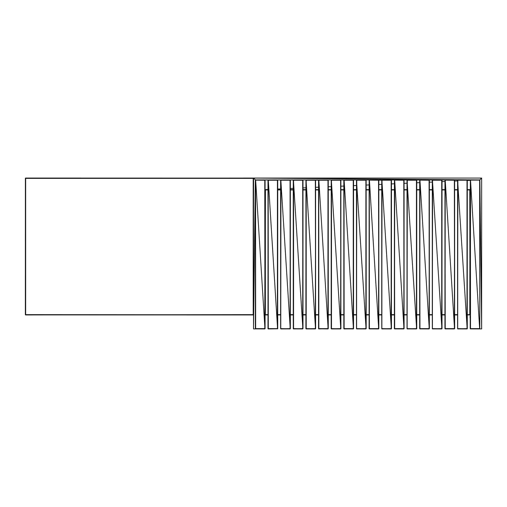 <?xml version="1.0" encoding="UTF-8"?>
<svg xmlns="http://www.w3.org/2000/svg" width="507" height="507" viewBox="0 0 507 507"><rect width="100%" height="100%" fill="white"/><g stroke="black" fill="none" stroke-linecap="round" stroke-linejoin="round"><path stroke-width="0.76" d="M255.351 328.568L255.503 180.131L264.774 180.226L265.079 328.568M255.351 180.226L255.351 328.194L255.382 180.055L255.655 328.625L264.774 328.625L265.079 180.226L265.079 328.194M255.351 328.625L265.047 328.789L265.047 180.055L265.047 328.568M255.382 328.789L265.079 328.707M255.484 328.891L264.946 328.891M255.503 180.131L264.927 180.131M255.515 328.891L264.774 328.929M479.774 179.953L481.65 178.071L253.5 178.071L253.5 328.929L255.351 179.922L479.799 179.922L253.5 178.071L255.655 180.055L264.946 180.226L264.946 328.707L264.774 179.922L277.583 180.226L277.583 328.891L277.722 180.226L277.684 328.568M255.655 180.055L264.946 328.707M255.56 180.074L255.655 328.625M255.655 179.953L264.869 180.074M255.382 328.568L255.484 180.226M268.019 328.789L267.988 180.226L268.292 328.625L277.418 328.625L277.418 179.922L290.226 180.226L290.359 328.568M268.121 180.226L267.988 328.568L268.121 180.226L277.583 180.226L277.722 328.707M268.121 328.891L277.722 328.625M268.292 328.929L277.684 328.789L268.159 328.891M265.161 314.936L267.988 314.936L268.121 317.826M268.019 328.568L267.988 180.226L277.563 180.131M267.988 328.568L268.159 317.946M268.14 180.131L268.019 318.111M268.292 180.055L277.583 328.707M277.722 328.194L277.722 328.568M267.988 328.707L267.988 318.098M268.197 180.074L268.292 328.625M268.292 179.953L277.513 180.074M280.625 317.838L280.625 180.226L280.764 328.891L280.929 180.226L290.055 180.226L290.226 328.707L290.359 180.226L290.359 328.194M280.663 328.568L280.663 180.226L280.663 328.789L290.055 328.625L290.296 180.074L290.327 328.568L290.055 179.922L302.863 180.226L302.996 328.568M280.764 180.226L280.625 328.707L280.625 318.098L280.663 328.789L290.055 328.929L290.327 328.568M280.663 328.789L290.359 328.707M280.764 328.891L290.226 328.891M280.783 180.131L280.764 328.707L290.188 328.789L280.929 328.625M280.929 180.055L290.207 180.131M280.625 328.707L280.625 318.282M280.834 180.074L290.226 328.707M280.796 328.891L290.188 328.891L280.929 328.929M280.929 179.953L290.15 180.074M280.625 328.568L280.625 318.098M290.359 314.936L293.268 314.936L290.359 314.936L293.268 314.936L293.572 328.625L293.572 180.226L302.692 180.226L302.863 328.707L302.996 180.226L302.996 328.194M293.268 317.838L293.268 180.226L293.3 328.789L293.268 318.098L293.3 328.789L302.692 328.625L302.844 179.985L302.964 328.568L302.692 179.922L315.335 179.922L315.639 328.625M293.268 328.568L293.572 328.929L302.996 328.625M293.3 328.789L302.692 328.929L302.964 328.568M293.401 328.891L302.996 328.707M293.3 328.568L293.42 180.131L302.863 328.707M293.401 180.226L302.844 180.131M293.42 180.131L293.401 328.707L302.831 328.789L293.572 328.625M293.433 328.891L302.692 328.929M293.572 179.953L302.787 180.074M302.996 314.936L305.905 314.936L302.996 314.936L305.905 314.936L306.209 328.625L306.209 180.226L315.335 180.226L315.639 328.568M305.905 317.838L305.936 180.226L305.905 328.707L305.905 318.098L305.936 328.789L315.335 328.625L315.601 180.226L315.601 328.789M305.905 328.568L306.209 328.929L315.335 328.929L315.639 328.194M305.936 328.789L315.639 328.707M306.038 328.891L315.5 328.891M305.936 328.568L306.057 180.131L315.5 328.707L315.481 179.985L315.601 328.568M306.038 180.226L315.601 180.055L315.5 328.707M306.057 180.131L306.038 328.707L315.468 328.789L306.209 328.625M306.076 328.891L315.335 328.929M315.481 180.131L328.137 180.226L328.137 328.707L328.276 180.226L328.276 317.851M306.209 179.953L315.424 180.074M315.639 314.936L318.542 314.936L315.639 314.936L318.542 314.936L318.542 328.194L318.542 180.226L318.573 328.789L318.675 180.226L318.846 328.625L327.972 328.625L327.972 179.922L340.609 179.922L340.913 328.568M318.542 314.936L318.542 180.226L328.137 180.226L328.137 328.707L328.238 180.226L328.276 328.568M318.542 318.282L318.573 328.789L327.972 328.929L328.238 318.111M318.573 328.789L327.972 328.929L328.276 328.194M318.675 328.891L328.276 328.707M318.713 328.891L328.276 328.625L318.846 328.929M318.694 180.131L328.124 180.131M318.846 180.055L328.137 328.707M318.751 180.074L318.846 328.625M318.846 179.953L328.067 180.074M318.542 328.194L318.542 317.952M328.238 328.568L328.276 180.226M318.573 328.568L318.675 180.226M328.276 314.936L331.179 314.936L328.276 314.936L331.179 314.936L331.483 328.625L331.483 180.226L340.609 180.226L340.913 328.194M331.179 317.851L331.217 180.226L331.179 328.707L331.179 318.098L331.217 328.789L340.609 328.625L340.881 180.226L340.881 328.568L340.609 179.922L353.417 180.226L353.417 328.707L353.55 180.226L353.55 317.851M331.179 328.568L331.483 328.929L340.609 328.929L340.881 328.568M331.217 328.789L340.913 328.707M331.318 328.891L340.78 328.891M331.217 328.568L331.337 180.131L340.78 328.707M331.318 180.226L340.761 180.131M331.337 180.131L331.318 328.707L340.742 328.789L331.483 328.625M331.35 328.891L340.609 328.929M331.483 179.953L340.704 180.074M340.913 314.936L343.822 314.936L340.913 314.936L343.822 314.936L343.822 328.194L343.822 180.226L343.854 328.789L343.955 180.226L344.126 328.625L353.246 328.625L353.246 179.922L365.889 179.922L366.193 328.707L366.155 180.055L366.155 328.568M343.822 314.936L343.822 180.226L353.417 180.226L353.417 328.707L353.518 180.226L353.55 328.568M343.822 318.282L343.854 328.789L353.246 328.929L353.518 318.111M343.854 328.789L353.246 328.929L353.55 328.194M343.955 328.891L353.55 328.707M344.126 328.929L353.518 328.789M343.987 328.891L353.417 328.891M343.974 180.131L353.398 180.131M344.126 180.055L353.417 328.707M344.031 180.074L344.126 328.625M344.126 179.953L353.341 180.074M343.822 328.194L343.822 317.952M353.518 328.568L353.55 180.226M343.854 328.568L343.955 180.226M353.55 314.936L356.459 314.936L353.55 314.936L356.459 314.936L356.491 328.789L365.889 328.625L365.889 179.922L378.526 179.922L378.799 328.789M356.459 317.851L356.459 180.226L356.491 328.789L356.763 180.226L366.054 180.226L366.193 328.707M356.459 328.568L356.763 328.929L366.193 328.625M356.491 328.789L366.155 328.789L356.63 328.891M356.491 328.568L356.491 180.055L366.054 328.707M356.592 180.226L366.035 180.131M356.611 180.131L356.592 328.707L366.022 328.789L356.763 328.625M356.592 328.891L365.889 328.929M366.193 328.194L366.193 328.568M356.763 179.953L365.978 180.074M369.134 328.789L369.248 180.131L378.526 180.226L378.83 328.568M369.096 328.568L369.134 180.226L369.4 328.625L378.526 328.625L378.83 180.226L378.83 328.194M369.235 328.891L378.697 328.891M378.526 328.929L369.267 328.891M369.248 180.131L391.334 180.226L391.334 328.891L391.467 180.226L391.436 328.568M369.4 180.055L378.697 328.707L378.678 180.131M369.305 180.074L369.4 328.625M369.4 179.953L378.621 180.074M378.697 328.707L378.799 180.226L378.799 328.568M369.134 328.568L369.235 180.226M378.83 314.936L381.733 314.936L378.83 314.936L381.733 314.936L381.771 328.789L391.163 328.625L391.163 179.922L403.8 179.922L404.104 328.568M381.733 317.851L381.733 180.226L381.771 328.789L382.037 180.226L391.334 180.226L391.467 328.707M381.733 328.568L382.037 328.929L391.467 328.625M381.771 328.789L391.436 328.789L381.904 328.891M381.771 328.568L381.891 180.131L391.334 328.707M381.872 180.226L391.315 180.131M381.891 180.131L381.872 328.707L391.296 328.789L382.037 328.625M381.872 328.891L391.163 328.929M391.467 328.194L391.467 328.568M382.037 179.953L391.258 180.074M394.408 328.789L394.528 180.131L403.8 180.226L404.104 328.194M394.376 328.568L394.408 180.055L394.68 328.625L403.8 328.625L404.073 180.226L404.073 328.568L403.952 180.131M394.509 328.891L403.8 328.929L404.073 328.568M394.541 328.891L404.104 328.707M394.528 180.131L403.971 180.226L403.971 328.707L403.8 179.922L416.608 180.226L416.608 328.891L416.748 180.226L416.71 328.568M394.68 328.625L403.94 328.789L394.509 328.707L394.68 180.226L403.971 328.707M394.68 179.953L403.895 180.074M394.408 328.568L394.509 180.226M404.104 314.936L407.013 314.936L404.104 314.936L407.013 314.936L407.045 328.789L416.443 328.625L416.443 179.922L429.08 179.922L429.385 328.568M407.013 317.851L407.013 180.226L407.045 328.789L407.317 180.226L416.608 180.226L416.748 328.707M407.013 328.568L407.317 328.929L416.748 328.625M407.045 328.789L416.71 328.789L407.184 328.891M407.045 328.568L407.045 180.055L416.608 328.707M407.146 180.226L416.589 180.131M407.165 180.131L407.146 328.707L416.577 328.789L407.317 328.625M407.146 328.891L416.443 328.929M416.748 328.194L416.748 328.568M407.317 179.953L416.539 180.074M419.688 328.789L419.809 180.131L429.08 180.226L429.385 328.194M419.65 328.568L419.688 180.226L419.954 328.625L429.08 328.625L429.353 180.226L429.353 328.568L429.233 180.131M419.79 328.891L429.08 328.929L429.353 328.568M419.821 328.891L429.385 328.707M419.809 180.131L429.252 180.226L429.252 328.707L429.08 179.922L441.889 180.226L441.889 328.891L442.022 180.226L441.99 328.568M419.954 328.625L429.214 328.789L419.79 328.707L419.954 180.226L429.252 328.707M419.954 179.953L429.176 180.074M419.688 328.568L419.79 180.226M432.294 314.929L429.385 314.936L432.294 314.936L432.325 328.789L441.717 328.625L441.717 179.922L454.354 179.922L454.659 328.568M432.294 317.851L432.294 180.226L432.325 328.789L432.598 180.226L441.889 180.226L442.022 328.707M432.294 328.568L432.598 328.929L442.022 328.625M432.325 328.789L441.99 328.789L432.458 328.891M432.325 328.568L432.446 180.131L441.889 328.707M432.427 180.226L441.87 180.131M432.446 180.131L432.427 328.707L441.857 328.789L432.598 328.625M432.427 328.891L441.717 328.929M442.022 328.194L442.022 328.568M432.598 179.953L441.812 180.074M444.962 328.789L445.083 180.131L454.354 180.226L454.659 328.194M444.931 328.568L444.962 180.055L445.235 328.625L454.354 328.625L454.627 180.226L454.627 328.568L454.354 179.922L467.162 180.226L467.162 328.891L467.302 180.226L467.264 328.568M445.064 328.891L454.354 328.929L454.627 328.568M445.095 328.891L454.659 328.707M445.083 180.131L454.506 180.131M445.235 328.625L454.494 328.789L445.064 328.707L445.235 180.226L454.526 328.707M445.235 179.953L454.449 180.074M444.962 328.568L445.064 180.226M457.568 314.936L454.659 314.936L457.568 314.936L454.659 314.936L457.568 314.936L457.599 328.789L466.998 328.625L466.998 179.922L479.635 179.922L479.806 328.707L479.799 182.837M457.568 317.851L457.568 180.226L457.599 328.789L457.872 180.226L467.162 180.226L467.302 328.707M457.568 328.568L457.872 328.929L467.302 328.625M457.599 328.789L467.264 328.789L457.739 328.891M457.599 328.568L457.599 180.055L467.162 328.707M457.701 180.226L467.143 180.131M457.72 180.131L457.701 328.707L467.131 328.789L457.872 328.625M457.701 328.891L466.998 328.929M467.302 328.194L467.302 328.568M457.872 179.953L467.093 180.074M470.243 328.789L470.363 180.131L479.876 180.074L481.65 328.929L479.799 328.929L479.907 328.568M470.204 328.568L470.344 179.953L470.509 328.625L479.635 328.625L470.509 180.055L470.344 328.707L479.939 328.707M470.344 328.891L479.635 328.929M470.509 180.055L479.787 180.131M470.509 179.953L479.73 180.074M470.243 328.568L470.344 180.226M277.722 314.936L280.625 314.936M366.193 314.936L369.096 314.936M391.467 314.936L394.376 314.936M416.748 314.936L419.65 314.936L416.748 314.929M442.022 314.936L444.931 314.936L442.022 314.929M467.302 314.904L470.192 314.936M265.364 314.936L267.988 314.936L265.224 314.904L267.988 314.632L265.364 314.632L265.364 189.935L267.988 189.935M467.302 314.632L469.786 314.632L470.046 189.916L467.302 189.935L469.786 189.935L469.989 314.936M277.722 189.935L280.625 189.935M290.359 189.935L293.268 189.935M302.996 189.935L305.905 189.935M315.639 189.935L318.542 189.935M328.276 189.935L331.179 189.935M340.913 189.935L343.822 189.935M353.55 189.935L356.459 189.935M366.193 189.935L369.096 189.935M378.83 189.935L381.733 189.935M391.467 189.935L394.376 189.935M404.104 189.935L407.013 189.935M416.748 189.935L419.65 189.935M429.385 189.935L432.294 189.935M442.022 189.935L444.931 189.935M454.659 189.935L457.568 189.935L454.659 189.916M277.722 314.632L280.625 314.632M290.359 314.632L293.268 314.632M302.996 314.632L305.905 314.632M315.639 314.632L318.542 314.632M328.276 314.632L331.179 314.632M340.913 314.632L343.822 314.632M353.55 314.632L356.459 314.632M366.193 314.632L369.096 314.632M378.83 314.632L381.733 314.632M391.467 314.632L394.376 314.632M404.104 314.632L407.013 314.632M416.748 314.632L419.65 314.632M429.385 314.632L432.294 314.632M442.022 314.632L444.931 314.632M454.659 314.632L457.568 314.632M25.382 314.632L25.382 178.21L25.483 314.904L253.399 314.936L253.5 246.624M25.483 314.904L253.601 314.765M25.502 314.904L253.671 314.904M25.654 314.936L253.196 314.632L253.601 178.432M25.35 314.632L25.382 178.375L253.196 178.375L253.196 314.632M25.502 178.287L253.399 178.071M25.559 314.904L253.601 314.936M253.329 314.803L25.654 314.632M253.196 178.071L253.715 178.432L253.329 178.109L253.399 314.765M25.483 178.109L253.861 178.21M265.079 250.547L265.199 189.859L264.755 189.757L265.446 189.688L265.161 314.765L267.988 314.803M264.958 314.765L267.988 314.904L265.364 314.632M277.722 314.644L280.625 314.644M290.359 314.651L293.268 314.657M302.996 314.663L305.905 314.663M315.639 314.676L318.542 314.676M328.276 314.682L331.179 314.689M340.913 314.695L343.822 314.695M353.55 314.708L356.459 314.708M366.193 314.714L369.096 314.72M378.83 314.727L381.733 314.727M391.467 314.739L394.376 314.739M404.104 314.746L407.013 314.752M416.748 314.758L419.65 314.758M429.385 314.765L432.294 314.771M442.022 314.777L444.931 314.777M454.659 314.79L457.568 314.79M467.302 314.796L469.926 314.803L467.302 314.803M277.722 314.803L280.625 314.803M290.359 314.803L293.268 314.803M302.996 314.803L305.905 314.803M315.639 314.803L318.542 314.803M328.276 314.803L331.179 314.803M340.913 314.803L343.822 314.803M353.55 314.803L356.459 314.803M366.193 314.803L369.096 314.803M378.83 314.803L381.733 314.803M391.467 314.803L394.376 314.803M404.104 314.803L407.013 314.803M416.748 314.803L419.65 314.803M429.385 314.803L432.294 314.803M442.022 314.803L444.931 314.803M454.659 314.803L457.568 314.803M25.654 178.21L253.329 178.21L25.654 178.21M469.786 314.632L470.249 189.859M265.281 189.472L265.161 314.765M265.338 189.675L267.988 189.681L265.338 189.675M277.722 189.694L280.625 189.694M290.359 189.707L293.268 189.713M302.996 189.726L305.905 189.726M315.639 189.738L318.542 189.745M328.276 189.757L331.179 189.757M340.913 189.77L343.822 189.776M353.55 189.789L356.459 189.789M366.193 189.802L369.096 189.808M378.83 189.821L381.733 189.821M391.467 189.833L394.376 189.84M404.104 189.852L407.013 189.852M416.748 189.865L419.65 189.872M429.385 189.884L432.294 189.891M442.022 189.897L444.931 189.903M469.786 189.935L470.04 189.504M277.722 189.656L280.625 189.65M290.359 189.637L293.268 189.631L290.359 189.631M264.755 189.757L265.25 189.713M265.079 222.998L265.402 189.916L265.079 279.674M277.722 314.904L280.625 314.904L277.722 314.904M290.359 314.904L293.268 314.904L290.359 314.904M302.996 314.904L305.905 314.904L302.996 314.91M315.639 314.904L318.542 314.904L315.639 314.91M328.276 314.904L331.179 314.904L328.276 314.91M340.913 314.904L343.822 314.904L340.913 314.917M353.55 314.904L356.459 314.904L353.55 314.917M366.193 314.904L369.096 314.904L366.193 314.917M378.83 314.904L381.733 314.904L378.83 314.923M391.467 314.904L394.376 314.904L391.467 314.923M404.104 314.904L407.013 314.904L404.104 314.923M416.748 314.904L419.65 314.904M429.385 314.904L432.294 314.904M442.022 314.904L444.931 314.904M454.659 314.904L457.568 314.904M25.654 178.071L253.329 178.109M469.989 314.765L470.09 265.801M481.65 178.071L481.65 328.929M479.666 179.928L479.799 328.777M253.5 328.929L255.351 328.929L255.433 180.01M467.302 189.631L470.09 189.631L470.09 314.936M470.09 317.978L470.09 316.153L470.204 317.978M267.988 189.498L265.079 189.631L267.988 189.631M277.722 189.631L280.625 189.631M302.996 189.631L305.905 189.631M315.639 189.631L318.542 189.631M328.276 189.631L331.179 189.631M340.913 189.631L343.822 189.631M353.55 189.631L356.459 189.631M366.193 189.631L369.096 189.631M378.83 189.631L381.733 189.631M391.467 189.631L394.376 189.631M404.104 189.631L407.013 189.631M416.748 189.631L419.65 189.631M429.385 189.631L432.294 189.631M442.022 189.631L444.931 189.631M454.659 189.631L457.568 189.631M470.204 189.517L470.204 191.133M277.722 189.06L280.625 188.927M290.359 188.49L293.268 188.357M302.996 187.913L305.905 187.786M315.639 187.343L318.542 187.21M328.276 186.772L331.179 186.639M340.913 186.202L343.822 186.069M353.55 185.632L356.459 185.499M366.193 185.061L369.096 184.928M378.83 184.485L381.733 184.358M391.467 183.914L394.376 183.788M404.104 183.344L407.013 183.211M416.748 182.773L419.65 182.64M429.385 182.203L432.294 182.07M442.022 181.633L444.931 181.5M454.659 181.056L457.568 180.929M467.302 180.486L470.204 180.359M25.654 314.803L25.654 178.375"/></g></svg>
